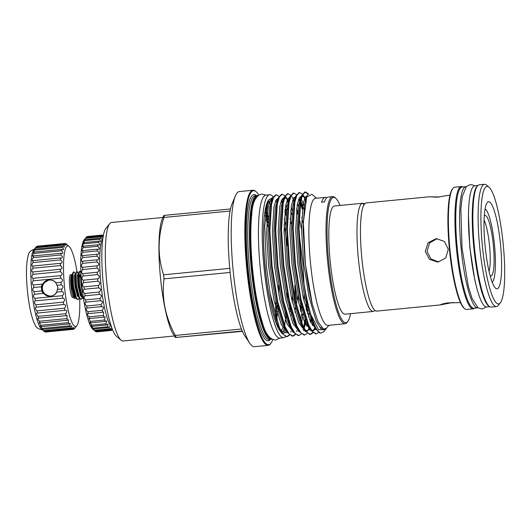 <?xml version="1.0" encoding="UTF-8"?>
<svg xmlns="http://www.w3.org/2000/svg" width="531" height="531" viewBox="0 0 531 531"><rect width="100%" height="100%" fill="white"/><g stroke="black" fill="none" stroke-linecap="round" stroke-linejoin="round"><path stroke-width="0.8" d="M374.826 310.376A54.348 9.618 -95.6 0 1 373.167 311.451A54.348 9.618 -95.6 0 1 358.306 258.006A54.348 9.618 -95.6 0 1 362.646 203.267A54.348 9.618 -95.6 0 1 362.68 203.267L362.693 203.267A54.348 9.618 -95.6 0 1 364.478 204.004M362.693 203.267L363.941 204.588M364.293 204.807L362.686 203.466M50.691 296.066A8.038 7.912 86.2 0 1 42.4 288.811A8.038 7.912 86.2 0 1 49.502 280.043A8.038 7.912 -93.8 0 0 42.168 288.824A8.038 7.912 -93.8 0 0 56.644 292.495M51.049 296.325A8.337 8.204 86.2 0 1 41.823 288.857A8.357 8.224 86.2 0 1 49.283 279.737M72.621 286.302L72.422 284.231M74.539 328.384L73.968 329.074A43.157 7.64 -95.6 0 1 73.53 329.306L74.479 327.76L72.793 329.359A43.157 7.64 -95.6 0 1 72.316 329.187L73.185 327.308L71.526 328.583A43.157 7.64 -95.6 0 1 71.021 328.005L71.758 325.795L70.192 326.771A43.157 7.64 -95.6 0 1 69.674 325.808L70.245 323.26L68.838 323.963A43.157 7.64 -95.6 0 1 68.313 322.636L68.672 319.762L67.477 320.239A43.157 7.64 -95.6 0 1 66.966 318.573L67.085 315.394L66.163 315.673A43.157 7.64 -95.6 0 1 65.678 313.721C67.404 311.358 67.152 310.25 64.921 310.389A43.157 7.64 -95.6 0 1 64.463 308.199C66.269 305.956 66.036 304.734 63.773 304.522A43.157 7.64 -95.6 0 1 63.368 302.139C65.24 300.068 65.041 298.761 62.758 298.203A43.157 7.64 -95.6 0 1 62.406 295.687C64.357 293.842 64.185 292.481 61.901 291.592L56.724 292.096L57.899 287.284L55.828 282.777L60.999 282.273C63.076 280.985 62.983 279.618 60.72 278.164A43.157 7.64 -95.6 0 1 60.587 275.635C62.718 274.673 62.671 273.346 60.434 271.666A43.157 7.64 -95.6 0 1 60.381 269.263L32.703 271.965M56.724 292.096L54.527 294.924L50.266 296.417L43.164 293.417L34.402 294.267A43.157 7.64 -95.6 0 1 34.117 291.685C32.477 290.457 32.345 289.076 33.718 287.53A43.157 7.64 -95.6 0 1 33.506 284.941C31.926 284.012 31.833 282.645 33.227 280.833A43.157 7.64 -95.6 0 1 33.095 278.304C31.575 277.7 31.521 276.379 32.942 274.341A43.157 7.64 -95.6 0 1 32.882 271.932M33.506 284.941L42.268 284.092L41.332 286.793L41.531 288.877L41.737 290.942L43.164 293.417M50.405 296.404A8.357 8.224 86.2 0 1 41.803 288.857A8.337 8.204 86.2 0 1 49.954 279.731M60.64 269.25C62.572 268.467 62.479 267.232 60.355 265.54A43.157 7.64 -95.6 0 1 60.388 263.31L32.477 266.104C31.475 265.679 31.648 264.511 33.002 262.599A43.157 7.64 -95.6 0 1 33.108 260.608L32.497 260.867C31.787 260.475 32.072 259.4 33.347 257.635A43.157 7.64 -95.6 0 1 33.539 255.929L32.763 256.373C32.331 256.022 32.71 255.046 33.898 253.446A43.157 7.64 -95.6 0 1 34.157 252.066L33.267 252.736M60.388 263.31L61.025 263.33M61.012 263.33C62.618 262.653 62.446 261.511 60.494 259.925A43.157 7.64 -95.6 0 1 60.607 257.933L33.108 260.608M60.607 257.933L61.583 258.039M61.569 258.039C62.85 257.455 62.612 256.427 60.839 254.96A43.157 7.64 -95.6 0 1 61.032 253.254L33.539 255.929M61.032 253.254L62.313 253.499M62.3 253.499C63.269 253.008 62.963 252.099 61.39 250.771A43.157 7.64 -95.6 0 1 61.656 249.391L34.157 252.066M61.656 249.391L63.189 249.829C63.859 249.437 63.508 248.647 62.127 247.459A43.157 7.64 -95.6 0 1 62.459 246.444L34.966 249.112L34.004 250.055L35.544 247.785A43.157 7.64 -95.6 0 1 35.929 247.147L34.953 248.382M62.459 246.444L64.198 247.114C64.609 246.815 64.224 246.145 63.036 245.11A43.157 7.64 -95.6 0 1 63.428 244.472L35.929 247.147M63.428 244.472L65.306 245.428L64.092 243.775A43.157 7.64 -95.6 0 1 64.53 243.543L37.037 246.218A43.157 7.64 -95.6 0 0 36.599 246.45L36.028 247.141M64.53 243.543L66.494 244.804M66.494 244.811L65.267 243.497A43.157 7.64 -95.6 0 1 65.744 243.669L69.083 246.417A40.475 7.162 84.4 0 0 67.776 245.88A40.475 7.162 84.4 0 0 64.503 286.647A40.475 7.162 84.4 0 0 75.535 326.459A40.475 7.162 84.4 0 0 76.789 325.676A40.475 7.162 84.4 0 0 79.67 298.588M61.901 291.592A43.157 7.64 -95.6 0 1 61.616 289.01C63.627 287.43 63.494 286.043 61.211 284.855A43.157 7.64 -95.6 0 1 60.999 282.273M64.019 304.482L36.281 307.19A43.157 7.64 -95.6 0 1 35.876 304.807C34.097 303.101 33.891 301.787 35.265 300.878A43.157 7.64 -95.6 0 1 34.913 298.362C33.207 296.875 33.035 295.508 34.402 294.267M65.519 310.257L37.422 313.064A43.157 7.64 -95.6 0 1 36.971 310.874C35.119 308.989 34.887 307.761 36.281 307.19L36.108 307.197M42.838 330.255L41.484 329.107A40.475 7.162 -95.6 0 1 31.78 290.045A40.475 7.162 -95.6 0 1 33.778 249.849L35.119 248.163M72.793 329.359L45.301 332.028A43.157 7.64 -95.6 0 1 44.823 331.855L44.086 331.251M42.878 330.295L44.033 331.258A43.157 7.64 -95.6 0 1 43.522 330.68C41.358 328.729 41.079 328.317 42.699 329.446A43.157 7.64 -95.6 0 1 42.181 328.483L40.343 326.167L41.338 326.638A43.157 7.64 -95.6 0 1 40.821 325.311L39.155 322.636L39.984 322.908A43.157 7.64 -95.6 0 1 39.473 321.248C37.482 319.171 37.216 318.208 38.67 318.348A43.157 7.64 -95.6 0 1 38.179 316.396C36.261 314.392 36.008 313.277 37.422 313.064L37.011 313.031M41.584 328.729L42.699 329.446L70.192 326.771M38.033 318.222L66.163 315.673M32.71 271.965C31.409 271.5 31.455 270.246 32.862 268.215A43.157 7.64 -95.6 0 1 32.889 265.985M33.274 252.736L34.634 250.134A43.157 7.64 -95.6 0 1 34.966 249.112M437.152 238.605L429.586 242.992L427.057 251.375L430.88 258.896L438.719 261.989M484.299 215.818A30.413 5.383 -95.6 0 1 484.511 215.632A30.413 5.383 -95.6 0 1 493.365 245.322A30.413 5.383 -95.6 0 1 490.365 275.841A30.413 5.383 -95.6 0 1 490.12 275.702M484.086 220.126A28.362 5.018 -95.6 0 1 489.529 245.687A28.362 5.018 -95.6 0 1 489.084 271.52M492.177 282.187A36.904 6.531 84.4 0 0 492.682 281.702A36.904 6.531 84.4 0 0 494.514 245.249A36.904 6.531 84.4 0 0 485.653 209.433A36.904 6.531 84.4 0 0 485.062 209.061M500.534 244.698A43.754 7.746 -95.6 0 1 495.582 288.187A43.754 7.746 -95.6 0 1 485.075 245.734A43.754 7.746 -95.6 0 1 487.252 202.517A43.754 7.746 -95.6 0 1 500.534 244.698M482.374 245.913A59.047 10.454 -95.6 0 1 489.058 187.217A59.047 10.454 -95.6 0 1 503.242 244.519A59.047 10.454 -95.6 0 1 500.302 302.849A59.047 10.454 -95.6 0 1 482.374 245.913M500.302 302.849L498.27 305.398A61.43 10.872 -95.6 0 1 496.419 306.586A61.43 10.872 -95.6 0 1 479.619 246.172A61.43 10.872 -95.6 0 1 484.531 184.303A61.43 10.872 -95.6 0 1 486.569 185.107L489.058 187.217M496.419 306.586L491.168 307.097A61.43 10.872 -95.6 0 1 474.369 246.676A61.43 10.872 -95.6 0 1 479.281 184.808L484.531 184.303M489.25 306.387A60.866 10.773 -95.6 0 1 473.745 246.742A60.866 10.773 -95.6 0 1 477.528 185.877M489.648 306.672L486.595 306.971A60.866 10.773 -95.6 0 1 469.955 247.114A60.866 10.773 -95.6 0 1 474.814 185.81L477.867 185.518M373.167 311.451L344.997 314.193A54.348 9.618 -95.6 0 1 330.136 260.741A54.348 9.618 -95.6 0 1 334.477 206.008L362.646 203.267M453.076 302.458L440.139 304.94L376.658 311.113A54.348 9.618 -95.6 0 1 361.797 257.661A54.348 9.618 -95.6 0 1 366.138 202.928A54.348 9.618 -95.6 0 1 366.171 202.928L366.191 202.928M449.996 195.083L437.159 197.213L429.619 196.755L439.708 197.008M425.271 251.495L428.072 242.753L436.23 238.625L444.367 241.406L448.303 249.251L445.735 257.986L437.796 262.088L429.413 259.314L425.271 251.495M440.139 304.94L441.925 304.077L447.401 302.922L460.437 302.604M474.648 308.133A61.43 10.872 -95.6 0 1 473.24 308.836L466.683 309.48A61.43 10.872 -95.6 0 1 464.638 308.67L464.014 308.139A60.833 10.766 -95.6 0 1 449.405 249.112A60.833 10.766 -95.6 0 1 452.432 189.016L452.943 188.379A61.43 10.872 -95.6 0 1 454.788 187.191L461.346 186.554A61.43 10.872 -95.6 0 1 462.866 186.972M464.638 308.67A61.43 10.872 -95.6 0 1 449.883 249.059A61.43 10.872 -95.6 0 1 452.943 188.379M473.24 308.836A61.43 10.872 -95.6 0 1 456.441 248.422A61.43 10.872 -95.6 0 1 461.346 186.554M478.019 307.781A60.866 10.773 -95.6 0 1 477.708 307.834A60.866 10.773 -95.6 0 1 461.061 247.977A60.866 10.773 -95.6 0 1 465.926 186.68A60.866 10.773 -95.6 0 1 466.245 186.673M477.708 307.834L473.917 308.206A60.866 10.773 -95.6 0 1 457.271 248.342A60.866 10.773 -95.6 0 1 462.136 187.045L465.926 186.68M162.944 217.484L111.523 222.489A59.525 10.534 84.4 0 0 109.731 223.637L105.921 228.416A55.065 9.744 84.4 0 0 103.18 282.811A55.065 9.744 84.4 0 0 116.408 336.236L121.061 340.198A59.525 10.534 84.4 0 0 123.046 340.982L174.467 335.977M109.731 223.637A59.525 10.534 84.4 0 0 106.764 282.439A59.525 10.534 84.4 0 0 121.061 340.198M162.26 219.111A61.012 10.799 84.4 0 0 160.442 277.209A61.012 10.799 84.4 0 0 173.484 334.517L175.529 337.563L176.139 337.431A69.647 12.326 -95.6 0 1 175.316 335.439C165.353 317.233 161.583 298.382 163.999 278.875A69.647 12.326 -95.6 0 1 163.794 276.837A69.647 12.326 -95.6 0 1 163.608 274.799C157.521 256.34 157.641 237.224 163.96 217.451A69.647 12.326 -95.6 0 1 164.391 215.374L163.774 215.5L162.26 219.111M163.999 278.875L230.142 272.443M258.75 194.983A77.34 13.687 84.4 0 0 256.194 191.791L255.57 191.26A77.938 13.793 84.4 0 0 252.982 190.237L239.335 191.565A77.938 13.793 84.4 0 0 235.432 195.839L232.02 203.944A69.793 12.352 84.4 0 0 229.943 270.405A69.793 12.352 84.4 0 0 244.864 335.964L249.769 343.258A77.938 13.793 84.4 0 0 254.422 346.697L268.069 345.376A77.938 13.793 84.4 0 0 270.412 343.869L270.923 343.232A77.34 13.687 84.4 0 0 272.808 339.601M235.432 195.839A77.938 13.793 84.4 0 0 233.109 270.053A77.938 13.793 84.4 0 0 249.769 343.258M252.982 190.237A77.938 13.793 84.4 0 0 246.756 268.726A77.938 13.793 84.4 0 0 268.069 345.376M256.194 191.791A77.34 13.687 84.4 0 0 247.439 268.659A77.34 13.687 84.4 0 0 270.923 343.232M345.044 323.731L327.899 325.397A63.839 11.304 84.4 0 1 310.443 262.606A63.839 11.304 84.4 0 1 315.54 198.309L325.251 197.366A63.839 11.304 -95.6 0 0 321.554 202.205L324.468 201.919A63.839 11.304 -95.6 0 1 328.165 197.081L332.685 196.643A63.839 11.304 84.4 0 0 327.587 260.94A63.839 11.304 84.4 0 0 345.044 323.731A63.839 11.304 84.4 0 0 346.969 322.496L347.725 321.54A62.95 11.144 84.4 0 0 350.593 313.648M325.251 197.366A63.839 11.304 -95.6 0 1 326.764 197.758M340.072 205.464A62.95 11.144 84.4 0 0 335.738 198.275L334.809 197.486A63.839 11.304 84.4 0 0 332.685 196.643M328.921 325.297L326.764 328.005L323.631 329.227L317.969 321.72L312.235 303.998C309.261 291.917 306.964 278.277 305.338 263.077L303.36 222.217L306.745 196.921L311.962 194.3L316.562 198.209M335.738 198.275A62.95 11.144 84.4 0 0 328.616 260.847A62.95 11.144 84.4 0 0 347.725 321.54M300.626 263.522L298.415 228.058L300.035 201.88L301.807 195.381L304.854 192.023L305.471 191.963L302.697 194.704L300.646 201.82L299.026 227.998L301.236 263.462C303.44 283.454 306.699 300.639 311.027 315.022A71.134 12.591 84.4 0 0 320.439 333.216L316.649 329.738L313.788 324.328L306.201 298.767L300.626 263.522M305.166 192.016L308.259 194.386M308.65 194.021L305.471 191.963M292.999 336.116L292.382 336.176L287.497 332.572L284.629 327.162L277.049 301.601L271.467 266.356L269.257 230.892L270.876 204.714L272.649 198.216L275.702 194.857L276.312 194.797L273.538 197.539L271.487 204.654L269.867 230.832L272.084 266.296L277.66 301.542L285.24 327.103L289.163 333.919L292.999 336.116L295.475 334.53M281.218 200.997L282.061 202.935M284.848 211.119L285.97 215.247M286.123 213.416L285.028 209.606M282.326 202.039L281.516 200.273M279.1 196.37L276.312 194.797M298.827 335.546L298.216 335.605L293.324 332.001L290.464 326.598L282.877 301.031L277.301 265.792L275.091 230.321L276.711 204.143L278.483 197.645L281.53 194.293L282.147 194.233L279.372 196.974L277.321 204.083L275.702 230.262L277.912 265.732L283.494 300.977L291.074 326.538L294.99 333.349L298.827 335.546L301.309 333.959M287.052 200.433L288.3 203.393M290.676 210.555L291.804 214.683M288.506 202.304L287.351 199.702M284.928 195.806L282.147 194.233M304.661 334.981L304.044 335.041L299.159 331.437L296.291 326.027L288.711 300.466L283.129 265.221L280.919 229.757L282.538 203.579L284.311 197.081L287.364 193.722L287.975 193.662L285.2 196.404L283.149 203.519L281.536 229.697L283.746 265.161L289.322 300.407L296.902 325.968L300.825 332.784L304.661 334.981L307.137 333.395M292.88 199.862L293.723 201.8M296.51 209.984L297.632 214.119M301.535 229.399L299.145 217.723M297.785 212.287L296.69 208.471M293.988 200.904L293.178 199.138M290.762 195.235L287.975 193.662M310.489 334.417L309.878 334.477L304.986 330.873L302.126 325.463L294.539 299.902L288.964 264.657L286.753 229.186L288.373 203.015L290.145 196.51L293.192 193.158L293.809 193.098L291.034 195.839L288.983 202.955L287.364 229.126L289.574 264.597L295.156 299.842L302.736 325.403L306.652 332.214L310.489 334.417L312.971 332.824M298.714 199.298L299.557 201.229M300.38 203.366L302.338 209.42M302.524 207.906L300.579 202.198M299.816 200.34L299.013 198.574M296.59 194.671L293.809 193.098M316.323 333.846L315.713 333.906L310.821 330.302L307.953 324.892L300.373 299.331L294.791 264.093L292.581 228.622L294.201 202.444L295.973 195.946L299.026 192.594L299.637 192.534L296.862 195.269L294.811 202.384L293.198 228.562L295.409 264.033L300.984 299.272L308.564 324.833L312.487 331.649L316.323 333.846L318.799 332.26M304.542 198.727L305.385 200.665M305.65 199.769L304.84 198.003M302.424 194.107L299.637 192.534M294.844 284.941L294.957 298.933M293.67 319.104L293.424 320.863M291.167 330.932L290.762 332.008M289.309 334.789L286.859 336.694M273.047 197.353L268.168 200.413L264.677 225.994L266.476 266.847L270.033 293.092L279.412 327.667L283.328 334.484L287.165 336.681L286.554 336.74L281.662 333.136L276.77 324.62L279.253 329.831L280.833 331.902M287.165 336.681L289.647 335.094M293.862 321.965L294.101 320.372M294.977 312.241L295.269 307.748M295.515 301.495L295.555 288.997M270.033 293.092A71.134 12.591 84.4 0 0 278.596 327.262M300.586 305.199L300.32 309.998M297.002 330.362L296.597 331.444M295.136 334.225L292.687 336.13M300.805 311.67L301.276 303.34M306.566 300.42L306.148 309.434M305.086 319.735L303.599 327.275M303.984 328.039L305.763 319.244M306.639 311.106L307.104 302.776M311.159 317.399L310.476 321.905M309.128 327.786L308.664 329.227M310.907 322.848L311.591 318.673M315.036 326.963L313.609 330.82M312.633 332.519L310.184 334.424M314.591 329.937L315.414 327.68M272.191 199.43A67.503 11.947 84.4 0 0 267.704 201.634M268.168 200.413L267.199 202.709A67.503 11.947 84.4 0 0 265.188 266.987A67.503 11.947 84.4 0 0 279.253 329.831M287.351 245.614L285.618 234.675M276.638 202.158L275.788 200.605M290.357 311.644L290.583 308.445M271.792 308.591A65.565 11.609 -95.6 0 1 265.088 267.007A65.565 11.609 -95.6 0 1 263.728 225.609M266.608 205.723A65.565 11.609 -95.6 0 1 270.332 200.97L270.77 200.93A65.565 11.609 84.4 0 0 265.812 210.395M270.551 200.964A65.565 11.609 -95.6 0 1 271.64 201.249M271.699 201.043A65.565 11.609 84.4 0 0 270.77 200.93M285.519 336.641A71.818 12.711 -95.6 0 1 283.627 337.716A71.818 12.711 -95.6 0 1 263.987 267.08A71.818 12.711 -95.6 0 1 269.728 194.751A71.818 12.711 -95.6 0 1 273.279 196.921M283.627 337.716L279.837 338.081A71.818 12.711 -95.6 0 1 260.197 267.451A71.818 12.711 -95.6 0 1 265.931 195.123L269.728 194.751M269.323 202.782A65.565 11.609 -95.6 0 1 270.385 204.13M257.376 196.118A71.672 12.684 84.4 0 0 251.913 268.255A71.672 12.684 84.4 0 0 271.248 338.751M257.893 195.627A72.262 12.79 84.4 0 0 256.997 195.541A72.262 12.79 84.4 0 0 251.223 268.321A72.262 12.79 84.4 0 0 270.989 339.389A72.262 12.79 84.4 0 0 271.845 339.136M102.895 238.399A45.54 8.058 84.4 0 0 100.863 283.328A45.54 8.058 84.4 0 0 111.51 327.03M111.649 330.355A47.916 8.483 -95.6 0 1 111.231 330.468L111.935 329.505C112.605 328.291 112.114 328.576 110.461 330.368A47.916 8.483 -95.6 0 1 110.01 330.143L110.992 328.058L109.194 329.459A47.916 8.483 -95.6 0 1 108.729 328.901L109.598 326.512L107.879 327.634A47.916 8.483 -95.6 0 1 107.401 326.764L108.125 324.076L106.539 324.939A47.916 8.483 -95.6 0 1 106.054 323.764L106.605 320.79L105.198 321.428A47.916 8.483 -95.6 0 1 104.72 319.967L105.065 316.728L103.884 317.16A47.916 8.483 -95.6 0 1 103.426 315.454L103.545 311.956L102.622 312.228A47.916 8.483 -95.6 0 1 102.184 310.296C104.136 307.841 103.884 306.646 101.441 306.719A47.916 8.483 -95.6 0 1 101.036 304.608C103.054 302.298 102.822 301.011 100.352 300.738A47.916 8.483 -95.6 0 1 99.987 298.495C102.071 296.371 101.872 295.01 99.383 294.413A47.916 8.483 -95.6 0 1 99.071 292.07C101.222 290.178 101.056 288.778 98.56 287.862A47.916 8.483 -95.6 0 1 98.301 285.472C100.518 283.833 100.379 282.419 97.89 281.218A47.916 8.483 -95.6 0 1 97.691 278.815C99.967 277.467 99.868 276.06 97.385 274.593A47.916 8.483 -95.6 0 1 97.253 272.237C99.582 271.202 99.516 269.834 97.067 268.135A47.916 8.483 -95.6 0 1 96.994 265.865L97.319 265.852C99.383 264.942 99.251 263.648 96.927 261.956A47.916 8.483 -95.6 0 1 96.921 259.825L97.571 259.845C99.35 259.035 99.151 257.814 96.974 256.188A47.916 8.483 -95.6 0 1 97.04 254.23L98.016 254.322C99.483 253.606 99.217 252.477 97.213 250.937A47.916 8.483 -95.6 0 1 97.339 249.185L98.607 249.397C99.782 248.78 99.456 247.745 97.624 246.304A47.916 8.483 -95.6 0 1 97.823 244.798L99.343 245.169C100.24 244.638 99.868 243.709 98.215 242.382A47.916 8.483 -95.6 0 1 98.474 241.154L100.2 241.711C100.85 241.28 100.439 240.457 98.972 239.242A47.916 8.483 -95.6 0 1 99.277 238.313L101.195 239.103C101.607 238.764 101.162 238.041 99.874 236.952A47.916 8.483 -95.6 0 1 100.233 236.341L102.271 237.39L100.903 235.552A47.916 8.483 -95.6 0 1 101.302 235.273L103.426 236.6M100.598 300.699L85.803 302.139M101.985 306.586L86.659 308.08M111.935 329.505L112.24 329.008M102.622 312.228L88.279 313.622C86.692 313.595 86.958 314.677 89.075 316.848A47.916 8.483 84.4 0 0 89.54 318.554L88.704 318.315L90.376 321.368A47.916 8.483 84.4 0 0 90.854 322.821L89.845 322.423L91.71 325.158A47.916 8.483 84.4 0 0 92.195 326.339L91.047 325.735L93.051 328.158A47.916 8.483 84.4 0 0 93.536 329.028C91.744 327.753 92.022 328.178 94.379 330.295A47.916 8.483 84.4 0 0 94.85 330.853L92.766 329.12A45.54 8.058 -95.6 0 1 81.854 285.18A45.54 8.058 -95.6 0 1 84.097 239.952L85.883 237.735A47.916 8.483 84.4 0 0 85.524 238.346L83.858 240.789L84.933 239.713A47.916 8.483 84.4 0 0 84.628 240.636L83.115 243.377L84.13 242.548A47.916 8.483 84.4 0 0 83.871 243.775C82.637 245.388 82.199 246.397 82.564 246.796L83.48 246.198A47.916 8.483 84.4 0 0 83.281 247.698C81.953 249.451 81.601 250.546 82.212 250.99L82.995 250.579A47.916 8.483 84.4 0 0 82.869 252.331C81.462 254.21 81.197 255.384 82.073 255.869L82.697 255.623A47.916 8.483 84.4 0 0 82.63 257.581C81.157 259.566 80.997 260.821 82.152 261.345L82.577 261.219A47.916 8.483 84.4 0 0 82.584 263.356C81.057 265.414 81.011 266.728 82.438 267.299L82.65 267.259A47.916 8.483 84.4 0 0 82.723 269.529C81.17 271.613 81.236 272.98 82.909 273.631A47.916 8.483 84.4 0 0 83.042 275.987C81.515 277.839 81.615 279.246 83.347 280.209A47.916 8.483 84.4 0 0 83.546 282.611C82.033 284.198 82.166 285.618 83.958 286.866A47.916 8.483 84.4 0 0 84.217 289.262C82.703 290.557 82.876 291.957 84.728 293.464A47.916 8.483 84.4 0 0 85.04 295.813C83.526 296.796 83.725 298.156 85.644 299.889A47.916 8.483 84.4 0 0 86.009 302.132C84.475 302.789 84.701 304.077 86.686 306.002A47.916 8.483 84.4 0 0 87.091 308.113C85.537 308.431 85.79 309.626 87.841 311.69A47.916 8.483 84.4 0 0 88.279 313.622L87.635 313.502M109.194 329.459L94.85 330.853L95.666 331.543A47.916 8.483 84.4 0 0 96.111 331.762L110.461 330.368M107.879 327.634L93.536 329.028L92.281 328.198M101.302 235.273L86.958 236.667A47.916 8.483 84.4 0 0 86.56 236.952L85.916 237.735M102.914 235.877L102.045 235.074A47.916 8.483 -95.6 0 1 102.476 235.133L103.319 235.81M100.233 236.341L85.883 237.735M99.277 238.313L84.933 239.713M98.474 241.154L84.13 242.548M97.823 244.798L83.48 246.198M97.339 249.185L82.995 250.579M97.04 254.23L82.697 255.623M96.921 259.825L82.577 261.219M96.994 265.865L82.65 267.259M80.951 272.635L79.929 271.248L79.132 273.18L79.57 285.326L82.491 297.3L83.559 298.847M83.593 299.059L82.186 297.333L79.272 285.353L78.834 273.213L79.179 271.779L79.929 271.248M78.044 273.365L76.869 271.547L76.072 273.478L76.51 285.625L79.424 297.599L81.117 299.365L82.371 297.692M81.117 299.365L79.63 298.522L79.126 297.632L76.205 285.651L75.774 273.511L76.119 272.078L76.869 271.547M79.119 297.619L77.453 296.139L74.864 285.791L74.413 275.304L75.495 273.956L73.809 271.845L73.012 273.777L73.451 285.924L76.364 297.898L78.057 299.663L79.305 297.991M78.057 299.663L76.564 298.82L76.066 297.924L73.145 285.95L72.714 273.804L73.059 272.37L73.809 271.845M76.245 298.283L74.44 298.515L73.358 296.915A11.43 2.024 -95.6 0 1 70.915 286.182A11.43 2.024 -95.6 0 1 71.26 275.297L72.282 274.076L72.641 274.394M74.44 298.515L71.406 286.129C70.835 280.414 70.888 276.565 71.559 274.573L71.798 286.09L74.393 296.437L76.059 297.918M74.878 278.025L75.581 277.301A14.045 2.489 -95.6 0 1 75.581 277.315L75.063 274.965M72.555 278.981A11.43 2.024 84.4 0 0 71.366 275.523M71.512 274.7L70.55 274.792A11.43 2.024 84.4 0 0 69.634 286.302A11.43 2.024 84.4 0 0 72.76 297.546L73.723 297.453M74.844 296.052A11.43 2.024 -95.6 0 1 74.599 296.829M76.988 271.56A40.475 7.162 84.4 0 0 69.083 246.417M98.56 287.862L84.217 289.262M98.301 285.472L83.958 286.866M97.89 281.218L83.546 282.611M97.691 278.815L83.347 280.209M97.385 274.593L83.042 275.987M97.253 272.237L82.909 273.631M97.067 268.135L82.723 269.529M96.927 261.956L82.584 263.356M96.974 256.188L82.63 257.581M97.213 250.937L82.869 252.331M97.624 246.304L83.281 247.698M98.215 242.382L83.871 243.775M98.972 239.242L84.628 240.636M99.874 236.952L85.524 238.346M100.903 235.552L86.56 236.952M102.045 235.074L87.701 236.468M103.359 235.591A47.916 8.483 -95.6 0 0 103.273 235.525L102.994 235.552M112.512 329.691A47.916 8.483 -95.6 0 1 112.353 329.857L112.034 329.89M111.231 330.468L96.881 331.862M110.01 330.143L95.666 331.543M108.729 328.901L94.379 330.295M107.401 326.764L93.051 328.158M106.539 324.939L92.195 326.339M106.054 323.764L91.71 325.158M105.198 321.428L90.854 322.821M104.72 319.967L90.376 321.368M103.884 317.16L89.54 318.554M103.426 315.454L89.075 316.848M102.184 310.296L87.841 311.69M101.036 304.608L86.686 306.002M99.987 298.495L85.644 299.889M99.383 294.413L85.04 295.813M99.071 292.07L84.728 293.464M285.539 312.009A65.565 11.609 -95.6 0 1 285.293 314.757M282.751 327.68A65.565 11.609 -95.6 0 1 281.238 330.554M287.244 293.231A71.818 12.711 -95.6 0 1 287.324 299.53M286.753 316.244A71.818 12.711 -95.6 0 1 286.548 318.587M289.707 304.894A65.565 11.609 -95.6 0 1 289.534 308.657M288.214 320.784A65.565 11.609 -95.6 0 1 287.928 322.277M284.623 330.647A65.565 11.609 -95.6 0 1 283.242 331.463M280.282 329.552A65.565 11.609 84.4 0 0 283.461 331.45A65.565 11.609 84.4 0 0 284.789 330.853M288.214 322.967A65.565 11.609 84.4 0 0 288.499 321.587M289.886 309.951A65.565 11.609 84.4 0 0 290.079 306.44M282.127 332.851L283.454 333.302L285.738 331.908M311.027 315.022L318.54 329.705L325.384 329.738L326.12 328.682M325.384 329.738L323.744 331.802L320.439 333.216M230.5 208.948L164.391 215.374M163.96 217.451L230.076 211.026M229.75 268.367L163.608 274.799M241.439 329.008L175.316 335.439M242.408 331.344L176.139 337.431L242.255 331.005M71.612 284.583A8.038 7.912 86.2 0 1 71.984 286.348M55.709 282.465A8.038 7.912 -93.8 0 0 49.502 280.043A8.038 7.912 86.2 0 1 49.615 280.036M61.211 284.855L57.189 285.253M61.616 289.01L57.587 289.402M41.332 286.793L33.718 287.53M41.737 290.942L34.117 291.685M60.72 278.164L33.227 280.833M60.587 275.635L33.095 278.304M60.434 271.666L32.942 274.341M60.355 265.54L32.862 268.215M60.494 259.925L33.002 262.599M60.839 254.96L33.347 257.635M61.39 250.771L33.898 253.446M62.127 247.459L34.634 250.134M63.036 245.11L35.544 247.785M64.092 243.775L36.599 246.45M65.267 243.497L64.556 243.563M67.729 245.269L66.481 244.273M73.53 329.306L46.038 331.981M72.316 329.187L44.823 331.855M71.526 328.583L44.033 331.258M71.021 328.005L43.522 330.68M69.674 325.808L42.181 328.483M68.838 323.963L41.338 326.638M68.313 322.636L40.821 325.311M67.477 320.239L39.984 322.908M66.966 318.573L39.473 321.248M65.678 313.721L38.179 316.396M64.463 308.199L36.971 310.874M63.368 302.139L35.876 304.807M62.758 298.203L35.265 300.878M62.406 295.687L34.913 298.362M74.632 328.377L75.614 327.142M42.268 284.092L49.151 279.744L53.359 280.547L55.828 282.777M256.433 195.594A73.457 13.003 84.4 0 0 248.13 268.613A73.457 13.003 84.4 0 0 270.418 339.448M256.997 195.541L255.278 195.707A72.262 12.79 84.4 0 0 249.504 268.487A72.262 12.79 84.4 0 0 269.27 339.561L270.989 339.389M276.133 318.713A72.262 12.79 84.4 0 0 276.764 305.458M268.467 217.099A65.565 11.609 84.4 0 0 265.905 209.937M278.456 311.916A65.565 11.609 84.4 0 0 278.662 308.557M278.908 295.143A65.565 11.609 84.4 0 0 278.636 285.12M268.162 223.06A72.262 12.79 84.4 0 0 265.487 213.004M77.4 294.479L77.572 293.006M80.46 294.181L80.632 292.714M78.449 273.511L77.48 275.005L77.924 285.492L80.513 295.84L82.179 297.32M80.977 273.186L80.539 274.706L80.984 285.2L82.823 293.663M73.059 272.37L71.964 275.543L72.408 286.03L74.997 296.378L76.564 298.82M77.811 295.535L77.991 294.539M76.119 272.078L75.024 275.244L75.468 285.731L78.057 296.079L79.033 297.433M80.871 295.243L81.051 294.24M80.393 277.594L79.092 273.498M79.179 271.779L78.084 274.945L78.528 285.439L81.117 295.78L82.69 298.223M81.084 275.211L81.588 285.14L82.278 289.229M325.125 329.253L320.817 328.589L316.264 321.248L309.009 296.862L303.666 263.243L301.535 229.412L303.055 204.442L305.046 197.565L307.741 195.036M317.093 330.368L310.436 321.813L303.181 297.433L297.838 263.814L295.707 229.976L297.227 205.006L299.126 198.309L301.701 195.62M302.577 195.7L305.856 199.138M311.279 330.01L312.739 330.455L314.531 329.247L315.46 327.766L312.772 330.786M311.266 330.932L304.602 322.377L297.347 297.997L292.004 264.378L289.873 230.547L291.393 205.577L293.298 198.879L295.873 196.191M299.132 198.309L300.028 199.709M300.778 201.11L303.878 209.068M312.135 320.186L311.863 321.474M305.451 330.581L306.911 331.025L308.703 329.811L309.626 328.337L306.938 331.351M305.431 331.503L298.774 322.948L291.519 298.561L286.176 264.942L284.045 231.111L285.565 206.141L287.463 199.444L290.039 196.755M293.298 198.886L294.194 200.273M308.013 306.506L307.389 313.562M306.035 322.038L304.104 328.271M299.603 332.067L292.939 323.512L285.685 299.132L280.341 265.513L278.211 231.682L279.731 206.712L281.636 200.008L284.211 197.326M284.795 197.326L287.756 199.868L288.685 201.422M291.147 207.05L292.216 210.203M302.179 307.071L301.947 310.237M301.555 314.126L300.692 320.16M293.769 332.638L287.112 324.083L279.857 299.696L274.514 266.077L272.383 232.246L273.903 207.276L275.801 200.579L278.377 197.89M281.636 200.008L282.532 201.408M285.313 207.621L286.388 210.774M296.789 295.349L296.471 305.604M294.639 321.886L294.373 323.173M287.941 333.202L281.277 324.647L274.023 300.267L268.679 266.648L266.549 232.81L268.069 207.84L269.974 201.143L272.549 198.455M275.808 200.572L276.704 201.979M284.058 224.945L287.185 242.72M312.235 303.998L305.179 263.097L303.048 229.266L304.575 204.296L306.745 196.921M316.649 329.738L311.949 321.667L304.694 297.28L299.351 263.661L297.221 229.83L298.741 204.86L301.807 195.381M302.152 195.992L306.467 197.592M316.164 328.981L315.606 329.671M310.821 330.302L306.121 322.231L298.867 297.851L293.517 264.232L291.386 230.401L292.913 205.431L295.973 195.946M299.776 197.134L300.632 198.163M301.236 199.052L304.323 205.769M312.832 323.565L312.255 325.483M310.323 329.565L305.537 330.713M304.986 330.873L300.287 322.802L293.032 298.415L287.689 264.796L285.559 230.965L287.079 205.995L289.475 198.362M293.942 197.705L294.805 198.727M297.473 203.738L298.488 206.333M301.734 217.292L303.062 223.093M308.903 313.416L308.465 316.781M307.004 324.136L306.427 326.047M304.489 330.129L303.944 330.806M299.159 331.437L294.459 323.366L287.205 298.986L281.855 265.367L279.724 231.529L281.251 206.559L284.311 197.081M284.656 197.691L289.143 199.53M299.139 233.653L302.922 264.046L304.037 284.045M304.137 294.639L303.991 301.037M303.075 313.98L301.648 322.762M298.661 330.7L298.117 331.371M292.322 330.375L288.625 323.937L281.37 299.55L276.027 265.931L273.896 232.1L275.416 207.13L277.813 199.497M282.28 198.84L283.142 199.862M285.811 204.873L287.49 209.367M290.072 218.427L291.4 224.228M298.303 295.203L298.163 301.601M295.581 324.341L295.342 325.271M292.84 331.251L292.282 331.941M287.497 332.572L282.797 324.501L275.543 300.121L270.193 266.502L268.062 232.664L269.589 207.694L271.985 200.068M276.452 199.404L277.308 200.426M284.244 218.991L285.572 224.799M292.475 295.767L292.329 302.172M291.678 312.56L291.413 315.115M289.753 324.906L289.508 325.835M286.455 332.506L282.207 332.977M281.662 333.136L276.77 324.62M279.757 338.088L275.762 340.032C269.675 339.462 265.201 333.548 262.341 322.29C257.96 308.106 254.681 290.079 252.504 268.208C250.486 246.55 250.26 228.436 251.827 213.867C252.451 202.384 255.696 195.76 261.557 193.994L265.858 195.129M270.637 200.964L271.115 201.88M283.322 331.444L284.311 327.614M284.676 325.762L286.063 313.894M34.668 249.072C30.738 250.32 28.608 252.398 28.282 255.292C26.225 262.706 25.913 274.341 27.353 290.205C29.013 306.374 31.561 317.89 35 324.746C35.982 327.541 38.371 329.2 42.155 329.731L42.208 329.731M485.653 209.433L485.082 208.955M429.619 196.755L366.138 202.928M468.654 209.353L468.435 214.803L469.789 247.141L474.754 279.751L476.015 285.061M474.502 185.87L473.28 185.16L470.247 184.629L466.371 186.54L462.249 196.636L460.855 209.161L462.03 247.891L468.302 286.368L472.072 298.502L478.066 307.807L482.248 309.022L486.277 306.978M275.848 301.515L275.41 316.337M277.872 305.265L277.713 309.195M277.414 313.715L276.678 320.405M77.407 271.952L78.495 273.472M80.466 271.653L80.938 272.343M79.013 297.387L79.63 298.522M75.953 297.685L75.415 297.114M268.308 219.695L265.666 211.497M283.023 331.49L283.461 331.45M320.77 328.55L321.262 327.375M303.274 195.235L305.252 198.169L303.778 196.463L302.079 196.185M291.612 196.37L293.291 198.886M285.784 196.935L287.756 199.868L286.282 198.163L284.589 197.884M321.222 327.328L320.591 328.37M289.468 198.402L290.145 196.51M303.739 329.014L303.095 330.076M292.309 330.348L293.324 332.001M271.972 200.101L272.649 198.216M277.109 200.904L278.483 197.645M268.069 226.923L265.254 215.38M492.682 281.702L492.21 282.286M76.789 325.676L75.448 327.361"/></g></svg>
